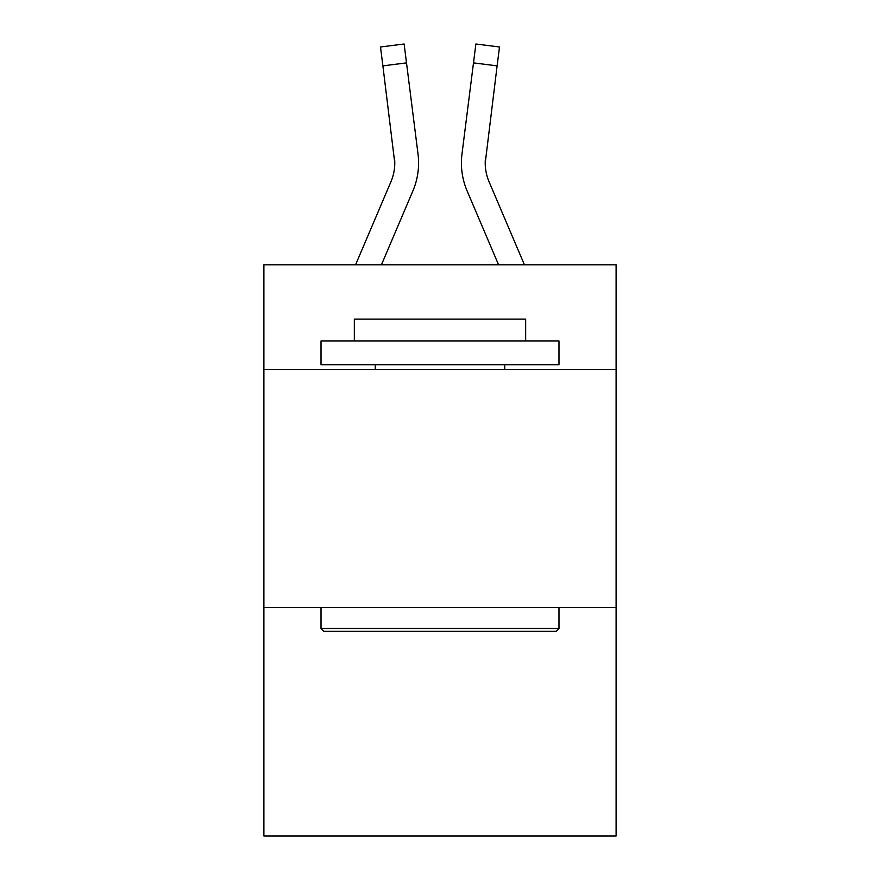 <?xml version="1.0" encoding="UTF-8"?>
<svg xmlns="http://www.w3.org/2000/svg" width="880" height="880" viewBox="0 0 880 880"><rect width="100%" height="100%" fill="white"/><g stroke="black" fill="none" stroke-linecap="round" stroke-linejoin="round"><path stroke-width="1.32" d="M616.11 369.556L616.11 264.847L263.89 264.847L263.89 369.556L616.11 369.556L616.11 836L263.89 836L263.89 369.556M616.11 607.541L263.89 607.541M381.414 264.847L412.874 190.96A71.39 71.39 -17.9 0 0 418.022 154.044L406.505 62.887L382.888 65.868L380.501 46.981L404.118 44L406.505 62.887M355.553 264.847L390.984 181.632A47.597 47.597 -30.2 0 0 394.779 163.075L382.888 65.868M418.495 166.452L418.583 163.306L418.495 166.452M417.659 151.184L418.022 154.044M524.447 264.847L489.016 181.632A47.597 47.597 30.2 0 1 485.221 163.075L497.112 65.868L473.495 62.887L475.882 44L499.499 46.981L497.112 65.868M498.586 264.847L467.126 190.96A71.39 71.39 17.9 0 1 461.978 154.044L473.495 62.887M485.276 165.319L485.595 157.025L485.276 165.319M323.862 631.334L321.013 628.485L558.987 628.485L556.138 631.334L323.862 631.334M558.987 341L558.987 364.793L321.013 364.793L321.013 341L558.987 341M354.332 341L354.332 319.11L525.668 319.11L525.668 341M558.987 607.541L558.987 628.485M321.013 607.541L321.013 628.485M504.735 364.793L504.735 369.556M375.265 364.793L375.265 369.556M390.984 181.632A47.597 47.597 -17.9 0 0 394.779 163.086A47.597 47.597 -17.9 0 1 390.984 181.632A47.597 47.597 -17.9 0 0 394.779 163.086A47.597 47.597 -17.9 0 1 390.984 181.632A47.597 47.597 -17.9 0 0 394.779 163.086A47.597 47.597 -17.9 0 1 390.984 181.632A47.597 47.597 -17.9 0 0 394.779 163.086A47.597 47.597 -17.9 0 1 390.984 181.632A47.597 47.597 -17.9 0 0 394.779 163.086A47.597 47.597 -17.9 0 1 390.984 181.632A47.597 47.597 -17.9 0 0 394.779 163.086A47.597 47.597 -17.9 0 1 390.984 181.632A47.597 47.597 -17.9 0 0 394.779 163.086A47.597 47.597 -17.9 0 1 390.984 181.632A47.597 47.597 -17.9 0 0 394.779 163.086A47.597 47.597 -17.9 0 1 390.984 181.632A47.597 47.597 -17.9 0 0 394.779 163.086A47.597 47.597 -17.9 0 1 390.984 181.632A47.597 47.597 -17.9 0 0 394.779 163.086A47.597 47.597 -17.9 0 1 390.984 181.632A47.597 47.597 -17.9 0 0 394.779 163.086A47.597 47.597 -17.9 0 1 390.984 181.632A47.597 47.597 -17.9 0 0 394.779 163.086A47.597 47.597 -17.9 0 1 390.984 181.632A47.597 47.597 -17.9 0 0 394.779 163.086A47.597 47.597 -17.9 0 1 390.984 181.632A47.597 47.597 -17.9 0 0 394.779 163.086A47.597 47.597 -17.9 0 1 390.984 181.632A47.597 47.597 -17.9 0 0 394.779 163.086A47.597 47.597 -17.9 0 1 390.984 181.632A47.597 47.597 -17.9 0 0 394.779 163.086A47.597 47.597 -17.9 0 1 390.984 181.632A47.597 47.597 -17.9 0 0 394.779 163.086A47.597 47.597 -17.9 0 1 390.984 181.632A47.597 47.597 -17.9 0 0 394.779 163.086A47.597 47.597 -17.9 0 1 390.984 181.632A47.597 47.597 -17.9 0 0 394.779 163.086A47.597 47.597 -17.9 0 1 390.984 181.632A47.597 47.597 -17.9 0 0 394.779 163.086A47.597 47.597 -17.9 0 1 390.984 181.632A47.597 47.597 -17.9 0 0 394.779 163.086A47.597 47.597 -17.9 0 1 390.984 181.632A47.597 47.597 -17.9 0 0 394.779 163.086A47.597 47.597 -17.9 0 1 390.984 181.632A47.597 47.597 -17.9 0 0 394.779 163.086L394.405 157.025A47.597 47.597 -17.9 0 1 390.984 181.632M489.016 181.632A47.597 47.597 17.9 0 1 485.221 163.075L485.595 157.025A47.597 47.597 17.9 0 0 489.016 181.632A47.597 47.597 17.9 0 1 485.221 163.075A47.597 47.597 17.9 0 0 489.016 181.632A47.597 47.597 17.9 0 1 485.221 163.075A47.597 47.597 17.9 0 0 489.016 181.632A47.597 47.597 17.9 0 1 485.221 163.075A47.597 47.597 17.9 0 0 489.016 181.632A47.597 47.597 17.9 0 1 485.221 163.075A47.597 47.597 17.9 0 0 489.016 181.632A47.597 47.597 17.9 0 1 485.221 163.075A47.597 47.597 17.9 0 0 489.016 181.632A47.597 47.597 17.9 0 1 485.221 163.075A47.597 47.597 17.9 0 0 489.016 181.632A47.597 47.597 17.9 0 1 485.221 163.075A47.597 47.597 17.9 0 0 489.016 181.632A47.597 47.597 17.9 0 1 485.221 163.075A47.597 47.597 17.9 0 0 489.016 181.632A47.597 47.597 17.9 0 1 485.221 163.075A47.597 47.597 17.9 0 0 489.016 181.632A47.597 47.597 17.9 0 1 485.221 163.075A47.597 47.597 17.9 0 0 489.016 181.632A47.597 47.597 17.9 0 1 485.221 163.075A47.597 47.597 17.9 0 0 489.016 181.632A47.597 47.597 17.9 0 1 485.221 163.075A47.597 47.597 17.9 0 0 489.016 181.632A47.597 47.597 17.9 0 1 485.221 163.075A47.597 47.597 17.9 0 0 489.016 181.632A47.597 47.597 17.9 0 1 485.221 163.075A47.597 47.597 17.9 0 0 489.016 181.632A47.597 47.597 17.9 0 1 485.221 163.075A47.597 47.597 17.9 0 0 489.016 181.632A47.597 47.597 17.9 0 1 485.221 163.075A47.597 47.597 17.9 0 0 489.016 181.632A47.597 47.597 17.9 0 1 485.221 163.075A47.597 47.597 17.9 0 0 489.016 181.632A47.597 47.597 17.9 0 1 485.221 163.075A47.597 47.597 17.9 0 0 489.016 181.632A47.597 47.597 17.9 0 1 485.221 163.075A47.597 47.597 17.9 0 0 489.016 181.632A47.597 47.597 17.9 0 1 485.221 163.075A47.597 47.597 17.9 0 0 489.016 181.632A47.597 47.597 17.9 0 1 485.221 163.075A47.597 47.597 17.9 0 0 489.016 181.632A47.597 47.597 17.9 0 1 485.221 163.075A47.597 47.597 17.9 0 0 489.016 181.632M418.583 162.954L418.495 166.474L418.583 162.954M461.505 166.474L461.417 162.954M461.978 154.044L462.341 151.184M380.501 46.981L404.118 44M475.882 44L499.499 46.981"/></g></svg>
